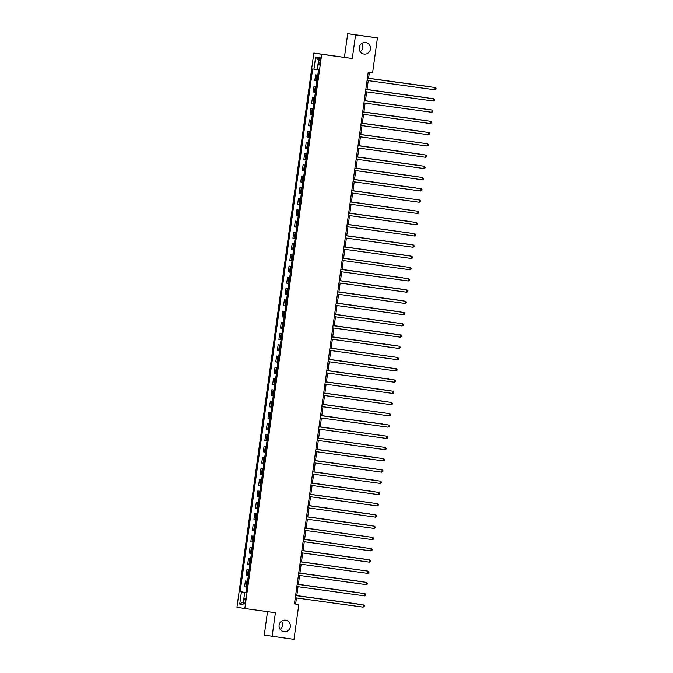 <?xml version="1.0" encoding="UTF-8"?>
<svg xmlns="http://www.w3.org/2000/svg" width="673" height="673" viewBox="0 0 673 673"><rect width="100%" height="100%" fill="white"/><g stroke="black" fill="none" stroke-linecap="round" stroke-linejoin="round"><path stroke-width="1.01" d="M281.415 621.229A5.813 5.645 -81 0 1 280.128 629.381M285.503 620.17A5.813 5.645 -81 0 1 290.29 626.748A5.813 5.645 -81 0 1 283.796 631.669A5.813 5.645 -81 0 1 279.118 625.099A5.813 5.645 -81 0 1 285.503 620.17M361.569 43.619A5.813 5.645 -81 0 1 360.282 51.771M365.649 42.559A5.813 5.645 -81 0 1 370.444 49.137A5.813 5.645 -81 0 1 363.95 54.059A5.813 5.645 -81 0 1 359.264 47.489A5.813 5.645 -81 0 1 365.649 42.559M245.266 601.233A2.911 0.69 -82.2 0 0 244.98 598.247A2.911 0.69 -82.2 0 0 243.904 601.014A2.911 0.69 -82.2 0 0 244.19 604.001A2.911 0.69 -82.2 0 0 245.266 601.233M267.518 611.639L264.262 635.102L293.975 639.35L298.812 604.489L295.632 603.984L296.465 597.952M313.845 53.058L236.938 607.273L244.804 608.51L321.702 54.294L313.845 53.058L352.299 58.509L355.58 34.895L347.714 33.65L344.441 57.264M347.714 33.65L377.435 37.898L355.58 34.895M377.435 37.898L372.598 72.76L368.224 72.162L294.446 603.883L298.812 604.489M318.968 60.208L318.699 62.185A2.818 0.665 -82.2 0 0 318.968 65.079A2.818 0.665 -82.2 0 0 320.012 62.396L320.289 60.419A2.818 0.665 -82.2 0 0 320.012 57.525A2.818 0.665 -82.2 0 0 318.968 60.208L320.289 60.393M317.227 69.63L312.667 68.957L240.135 591.685L245.99 592.492M313.954 69.159L315.637 57.02L318.909 57.533L317.227 69.681L318.506 69.883L245.973 592.61L244.686 592.408L243.003 604.556L239.731 604.034L241.414 591.887L240.135 591.685M272.119 636.338L275.4 612.724L244.804 608.51M352.299 58.509L321.702 54.294M296.776 595.698L298.03 586.705M298.341 584.45L299.586 575.457M299.897 573.203L301.151 564.218M301.462 561.955L302.707 552.97M303.018 550.707L304.272 541.723M304.583 539.46L305.828 530.475M306.139 528.212L307.393 519.228M307.704 516.973L308.949 507.98M309.26 505.726L310.514 496.741M310.825 494.478L312.07 485.494M312.381 483.231L313.635 474.246M313.946 471.983L315.191 462.999M315.502 460.736L316.756 451.751M317.067 449.488L318.312 440.504M318.623 438.249L319.877 429.256M320.188 427.002L321.433 418.017M321.744 415.754L322.998 406.77M323.309 404.507L324.554 395.522M324.866 393.259L326.119 384.275M326.43 382.012L327.675 373.027M327.987 370.764L329.24 361.78M329.551 359.525L330.796 350.532M331.108 348.278L332.361 339.293M332.672 337.03L333.917 328.045M334.229 325.782L335.482 316.798M335.793 314.535L337.038 305.55M337.35 303.287L338.603 294.303M338.914 292.048L340.159 283.055M340.471 280.801L341.724 271.808M342.035 269.553L343.28 260.569M343.592 258.306L344.845 249.321M345.156 247.058L346.402 238.074M346.713 235.811L347.966 226.826M348.278 224.563L349.523 215.579M349.834 213.324L351.087 204.331M351.399 202.077L352.644 193.084M352.955 190.829L354.208 181.845M354.52 179.582L355.765 170.597M356.076 168.334L357.329 159.35M357.641 157.087L358.886 148.102M359.197 145.839L360.45 136.855M360.762 134.6L362.007 125.607M362.318 123.352L363.571 114.36M363.883 112.105L365.128 103.12M365.439 100.857L366.692 91.873M367.004 89.61L368.249 80.625M368.56 78.362L369.401 72.322M294.454 603.824L295.632 603.984M317.774 75.199L315.587 74.863L317.774 75.166M246.739 587.125L244.551 586.797L245.367 580.942L247.555 581.245L245.367 580.942M248.295 575.886L246.116 575.55L246.924 569.703L249.111 569.997M249.86 564.639L247.672 564.302L248.488 558.455L250.676 558.758M251.416 553.391L249.237 553.055L250.045 547.208L252.232 547.511L250.045 547.208M252.981 542.144L250.793 541.807L251.609 535.96L253.797 536.263M254.537 530.896L252.358 530.56L253.166 524.713L255.353 525.016M256.102 519.649L253.914 519.32L254.731 513.465L256.918 513.768M257.658 508.401L255.479 508.073L256.287 502.218L258.474 502.521M259.223 497.162L257.036 496.825L257.852 490.979L260.039 491.273L257.852 490.979M260.779 485.914L258.6 485.578L259.408 479.731L261.595 480.034M262.344 474.667L260.157 474.33L260.973 468.484L263.16 468.787M263.9 463.419L261.721 463.083L262.529 457.236L264.716 457.539L262.529 457.236M265.465 452.172L263.278 451.835L264.094 445.989L266.281 446.292M267.021 440.924L264.842 440.596L265.65 434.741L267.837 435.044M268.586 429.685L266.399 429.349L267.215 423.502L269.402 423.797M270.142 418.438L267.963 418.101L268.771 412.255L270.958 412.549M271.707 407.19L269.52 406.854L270.336 401.007L272.523 401.31M273.263 395.943L271.084 395.606L271.892 389.76L274.079 390.062M274.828 384.695L272.641 384.359L273.457 378.512L275.644 378.815M276.384 373.448L274.205 373.111L275.013 367.265L277.2 367.567L275.013 367.265M277.949 362.2L275.762 361.872L276.578 356.017L278.765 356.32M279.505 350.961L277.326 350.625L278.134 344.778L280.321 345.072M281.07 339.714L278.883 339.377L279.699 333.53L281.886 333.825M282.626 328.466L280.448 328.13L281.255 322.283L283.442 322.586M284.191 317.219L282.004 316.882L282.82 311.035L285.007 311.338M285.747 305.971L283.569 305.635L284.376 299.788L286.563 300.091M287.312 294.724L285.125 294.387L285.941 288.54L288.128 288.843M288.868 283.476L286.69 283.148L287.497 277.293L289.684 277.596L287.497 277.293M290.433 272.237L288.246 271.9L289.062 266.054L291.249 266.348M291.989 260.989L289.811 260.653L290.618 254.806L292.805 255.109M293.554 249.742L291.367 249.405L292.183 243.559L294.37 243.862L292.183 243.559M295.111 238.494L292.932 238.158L293.739 232.311L295.927 232.614M296.675 227.247L294.488 226.91L295.304 221.064L297.491 221.367M298.232 215.999L296.053 215.663L296.86 209.816L299.048 210.119M299.796 204.752L297.609 204.424L298.425 198.569L300.612 198.872M301.353 193.513L299.174 193.176L299.981 187.33L302.169 187.624L299.981 187.33M302.917 182.265L300.73 181.929L301.546 176.082L303.733 176.385M304.474 171.018L302.295 170.681L303.102 164.835L305.29 165.137M306.038 159.77L303.851 159.434L304.667 153.587L306.854 153.89L304.667 153.587M307.595 148.523L305.416 148.186L306.223 142.339L308.411 142.642M309.159 137.275L306.972 136.947L307.788 131.092L309.975 131.395M310.716 126.028L308.537 125.7L309.344 119.844L311.532 120.147M312.28 114.789L310.093 114.452L310.909 108.605L313.096 108.9M313.837 103.541L311.658 103.205L312.465 97.358L314.653 97.661M315.401 92.294L313.214 91.957L314.03 86.11L316.217 86.413M316.958 81.046L314.779 80.71L315.587 74.863M316.209 86.447L314.03 86.11M314.653 97.694L312.465 97.358M313.088 108.933L310.909 108.605M311.532 120.181L309.344 119.844M309.967 131.428L307.788 131.092M308.411 142.676L306.223 142.339M305.29 165.171L303.102 164.835M303.725 176.419L301.546 176.082M300.604 198.905L298.425 198.569M299.048 210.153L296.86 209.816M297.483 221.4L295.304 221.064M295.927 232.648L293.739 232.311M292.805 255.143L290.618 254.806M291.241 266.382L289.062 266.054M288.12 288.877L285.941 288.54M286.563 300.124L284.376 299.788M284.999 311.372L282.82 311.035M283.442 322.619L281.255 322.283M281.878 333.867L279.699 333.53M280.321 345.106L278.134 344.778M278.757 356.354L276.578 356.017M275.636 378.849L273.457 378.512M274.079 390.096L271.892 389.76M272.515 401.344L270.336 401.007M270.958 412.583L268.771 412.255M269.393 423.83L267.215 423.502M267.837 435.078L265.65 434.741M266.272 446.325L264.094 445.989M263.151 468.82L260.973 468.484M261.595 480.068L259.408 479.731M258.474 502.554L256.287 502.218M256.909 513.802L254.731 513.465M255.353 525.049L253.166 524.713M253.788 536.297L251.609 535.96M250.667 558.792L248.488 558.455M249.111 570.031L246.924 569.703M241.414 591.887L245.763 592.509M245.981 592.577L244.686 592.408M318.539 60.2L315.637 57.02M239.731 604.034L243.39 601.788M434.867 89.795L435.936 89.248L436.062 88.348L434.649 87.456L367.391 78.203L435.179 87.54L434.867 89.795L367.071 80.466M429.332 86.624L368.577 78.261L429.332 86.624M433.303 101.043L434.379 100.496L434.506 99.596L433.084 98.704L365.826 89.45L433.622 98.788L433.303 101.043L365.515 91.713M431.746 112.29L432.815 111.743L432.941 110.843L431.528 109.951L364.27 100.698L432.058 110.036L431.746 112.29L363.95 102.952M362.705 111.954L430.501 121.283L430.182 123.529L362.394 114.2M362.705 111.945L430.501 121.283L431.385 122.091L431.258 122.991L430.182 123.529M427.776 97.871L367.021 89.509L427.776 97.871M426.732 109.295L365.456 100.757M426.867 109.312L365.456 100.765M424.655 120.358L363.9 111.996L424.655 120.358M428.625 134.777L429.694 134.238L429.82 133.338L428.937 132.531L361.149 123.184L428.937 132.531L428.625 134.777L360.829 125.447M423.09 131.605L362.335 123.243L423.09 131.605M427.061 146.024L428.137 145.477L428.264 144.586L427.38 143.778L359.584 134.432L427.38 143.778L427.061 146.024L359.273 136.695M358.028 145.688L425.816 155.026L425.504 157.272L357.708 147.942M358.028 145.679L425.816 155.026L426.699 155.825L426.573 156.725L425.504 157.272M423.94 168.519L425.016 167.972L425.143 167.072L423.721 166.181L356.463 156.927L424.259 166.265L423.94 168.519L356.152 159.19M422.383 179.767L423.452 179.22L423.578 178.32L422.164 177.428L354.907 168.174L422.694 177.512L422.383 179.767L354.587 170.437M420.818 191.006L421.895 190.467L422.021 189.567L420.6 188.676L353.342 179.422L421.138 188.76L420.818 191.006L353.031 181.676M422.047 143.029L360.778 134.491M422.19 143.055L360.77 134.499M419.969 154.1L359.214 145.738L419.969 154.1M418.413 165.348L357.657 156.986L418.413 165.348M416.848 176.595L356.093 168.233L416.848 176.595M415.291 187.834L354.536 179.472L415.291 187.834M419.262 202.253L420.331 201.715L420.457 200.815L419.043 199.923L351.786 190.669L419.573 200.007L419.262 202.253L351.466 192.924M414.248 199.267L352.972 190.72M414.383 199.284L352.972 190.737M350.221 201.925L418.017 211.255L417.697 213.501L349.91 204.171M350.221 201.908L418.017 211.255L418.9 212.062L418.774 212.962L417.697 213.501M412.684 210.506L351.415 201.967M412.827 210.531L351.407 201.976M416.141 224.748L417.21 224.202L417.336 223.301L416.452 222.502L348.664 213.156L416.452 222.502L416.141 224.748L348.345 215.419M410.606 221.577L349.851 213.215L410.606 221.577M414.576 235.996L415.653 235.449L415.779 234.549L414.896 233.75L347.1 224.403L414.896 233.75L414.576 235.996L346.788 226.666M409.563 233.001L348.294 224.462M409.706 233.018L348.286 224.471M345.543 235.659L413.331 244.989L413.02 247.243L345.224 237.914M345.543 235.651L413.331 244.989L414.215 245.796L414.088 246.697L413.02 247.243M407.485 244.072L346.73 235.71L407.485 244.072M411.455 258.491L412.532 257.944L412.658 257.044L411.237 256.152L343.979 246.898L411.775 256.236L411.455 258.491L343.667 249.161M405.928 255.319L345.173 246.957L405.928 255.319M409.899 269.73L410.967 269.192L411.094 268.291L409.68 267.4L342.422 258.146L410.21 267.484L409.899 269.73L342.103 260.401M408.334 280.978L409.411 280.439L409.537 279.539L408.116 278.647L340.858 269.393L408.654 278.731L408.334 280.978L340.546 271.648M406.778 292.225L407.846 291.687L407.973 290.786L407.089 289.979L339.301 280.633L407.089 289.979L406.778 292.225L338.982 282.896M337.737 291.897L405.525 301.226L405.213 303.473L337.425 294.143M337.737 291.88L405.525 301.226L406.416 302.026L406.29 302.926L405.213 303.473M403.657 314.72L404.725 314.173L404.852 313.273L403.968 312.474L336.18 303.128L403.968 312.474L403.657 314.72L335.861 305.391M402.092 325.968L403.169 325.421L403.295 324.521L401.874 323.629L334.616 314.375L402.404 323.713L402.092 325.968L334.304 316.638M333.059 325.631L400.847 334.961L400.536 337.215L332.74 327.877M333.059 325.623L400.847 334.961L401.731 335.768L401.604 336.668L400.536 337.215M398.971 348.454L400.048 347.916L400.174 347.016L398.752 346.124L331.495 336.87L399.282 346.208L398.971 348.454L331.183 339.125M397.415 359.702L398.483 359.163L398.609 358.263L397.196 357.371L329.938 348.118L397.726 357.456L397.415 359.702L329.619 350.372M328.374 359.374L396.161 368.703L395.85 370.949L328.062 361.62M328.374 359.357L396.161 368.703L397.053 369.511L396.927 370.411L395.85 370.949M394.294 382.197L395.362 381.65L395.488 380.75L394.605 379.951L326.817 370.604L394.605 379.951L394.294 382.197L326.498 372.867M392.729 393.444L393.806 392.897L393.924 391.997L393.04 391.19L325.252 381.852L393.04 391.19L392.729 393.444L324.941 384.115M323.688 393.108L391.484 402.437L391.173 404.692L323.377 395.362M323.696 393.099L391.484 402.437L392.367 403.245L392.241 404.145L391.173 404.692M389.608 415.939L390.685 415.392L390.803 414.492L389.389 413.601L322.131 404.347L389.919 413.685L389.608 415.939L321.82 406.601M320.567 415.603L388.363 424.932L388.052 427.178L320.255 417.849M320.575 415.594L388.363 424.932L389.246 425.74L389.12 426.64L388.052 427.178M386.487 438.426L387.564 437.887L387.682 436.987L386.268 436.096L319.01 426.842L386.798 436.18L386.487 438.426L318.699 429.096M384.931 449.673L385.999 449.135L386.125 448.235L385.242 447.427L317.454 438.081L385.242 447.427L384.931 449.673L317.134 440.344M315.889 449.337L383.677 458.675L383.366 460.921L315.578 451.591M315.889 449.328L383.677 458.675L384.561 459.474L384.443 460.374L383.366 460.921M404.885 266.744L343.609 258.196M405.02 266.76L343.609 258.213M402.807 277.806L342.052 269.444L402.807 277.806M401.243 289.054L340.488 280.691L401.243 289.054M399.686 300.301L338.931 291.939L399.686 300.301M398.122 311.549L337.366 303.187L398.122 311.549M397.078 322.973L335.81 314.434M397.221 322.99L335.802 314.442M395.001 334.044L334.245 325.682L395.001 334.044M393.444 345.283L332.689 336.921L393.444 345.283M392.401 356.715L331.124 348.168M392.536 356.732L331.124 348.185M390.323 367.778L329.568 359.416L390.323 367.778M388.758 379.025L328.003 370.663L388.758 379.025M387.202 390.273L326.447 381.911L387.202 390.273M385.637 401.52L324.882 393.158L385.637 401.52M384.594 412.944L323.326 404.406M384.737 412.961L323.318 404.414M382.516 424.007L321.761 415.645L382.516 424.007M381.473 435.431L320.205 426.892M381.616 435.456L320.197 426.909M379.917 446.679L318.64 438.14M380.052 446.704L318.64 438.148M377.839 457.749L317.084 449.387L377.839 457.749M381.81 472.168L382.878 471.622L383.004 470.721L381.591 469.83L314.333 460.576L382.121 469.914L381.81 472.168L314.013 462.839M376.274 468.997L315.519 460.635L376.274 468.997M380.245 483.416L381.322 482.869L381.44 481.969L380.026 481.077L312.768 471.823L380.556 481.161L380.245 483.416L312.457 474.086M374.718 480.244L313.963 471.882L374.718 480.244M378.689 494.663L379.757 494.117L379.883 493.216L378.47 492.325L311.212 483.071L379 492.409L378.689 494.663L310.892 485.326M373.153 491.492L312.398 483.13L373.153 491.492M377.124 505.903L378.201 505.364L378.319 504.464L376.905 503.572L309.647 494.319L377.435 503.656L377.124 505.903L309.336 496.573M372.11 502.916L310.842 494.369M372.253 502.933L310.833 494.386M308.083 505.574L375.879 514.904L375.568 517.15L307.771 507.821M308.091 505.566L375.879 514.904L376.762 515.711L376.636 516.612L375.568 517.15M370.032 513.979L309.277 505.616L370.032 513.979M374.003 528.398L375.08 527.851L375.198 526.959L374.314 526.151L306.526 516.805L374.314 526.151L374.003 528.398L306.215 519.068M368.476 525.226L307.721 516.864L368.476 525.226M372.447 539.645L373.515 539.098L373.641 538.198L372.758 537.399L304.97 528.053L372.758 537.399L372.447 539.645L304.65 530.316M367.433 536.65L306.156 528.112M367.567 536.667L306.156 528.12M303.405 539.309L371.193 548.638L370.882 550.893L303.094 541.563M303.405 539.3L371.193 548.638L372.076 549.446L371.959 550.346L370.882 550.893M365.868 547.898L304.6 539.359M366.011 547.915L304.591 539.367M369.326 562.14L370.394 561.593L370.52 560.693L369.107 559.801L301.849 550.548L369.637 559.886L369.326 562.14L301.529 552.811M363.79 558.969L303.035 550.607L363.79 558.969M367.761 573.388L368.838 572.841L368.955 571.941L367.542 571.049L300.284 561.795L368.072 571.133L367.761 573.388L299.973 564.05M362.747 570.393L301.479 561.846M362.89 570.41L301.47 561.862M366.205 584.627L367.273 584.088L367.399 583.188L365.986 582.296L298.728 573.043L366.516 582.381L366.205 584.627L298.408 575.297M364.64 595.874L365.717 595.336L365.834 594.436L364.951 593.628L297.163 584.282L364.951 593.628L364.64 595.874L296.852 586.545M295.598 595.546L363.395 604.876L363.084 607.122L295.287 597.792M295.607 595.529L363.395 604.876L364.278 605.683L364.152 606.575L363.084 607.122M360.669 581.455L299.914 573.093L360.669 581.455M359.113 592.703L298.358 584.341L359.113 592.703M357.548 603.95L296.793 595.588L357.548 603.95M316.066 80.911L316.874 75.065M314.501 92.159L315.317 86.312M312.945 103.406L313.753 97.56M311.38 114.654L312.196 108.807M309.824 125.901L310.632 120.055M308.259 137.149L309.075 131.294M306.703 148.388L307.511 142.541M305.138 159.636L305.954 153.789M303.582 170.883L304.389 165.036M302.017 182.131L302.833 176.284M300.461 193.378L301.268 187.531M298.896 204.626L299.712 198.779M297.34 215.873L298.147 210.018M295.775 227.112L296.591 221.266M294.219 238.36L295.026 232.513M292.654 249.607L293.47 243.761M291.098 260.855L291.905 255.008M289.533 272.102L290.349 266.256M287.977 283.35L288.784 277.503M286.412 294.597L287.22 288.742M284.856 305.836L285.663 299.99M283.291 317.084L284.099 311.237M281.735 328.331L282.542 322.485M280.17 339.579L280.978 333.732M278.614 350.826L279.421 344.98M277.049 362.074L277.856 356.227M275.493 373.322L276.3 367.466M273.928 384.561L274.735 378.714M272.372 395.808L273.179 389.961M270.807 407.056L271.614 401.209M269.242 418.303L270.058 412.456M267.686 429.551L268.493 423.704M266.121 440.798L266.937 434.943M264.565 452.046L265.372 446.191M263 463.285L263.816 457.438M261.444 474.532L262.251 468.686M259.879 485.78L260.695 479.933M258.323 497.027L259.13 491.181M256.758 508.275L257.574 502.428M255.202 519.522L256.009 513.667M253.637 530.761L254.453 524.915M252.081 542.009L252.888 536.162M250.516 553.256L251.332 547.41M248.96 564.504L249.767 558.657M247.395 575.751L248.211 569.905M245.838 586.999L246.646 581.152M320.02 62.37L318.699 62.185"/></g></svg>

